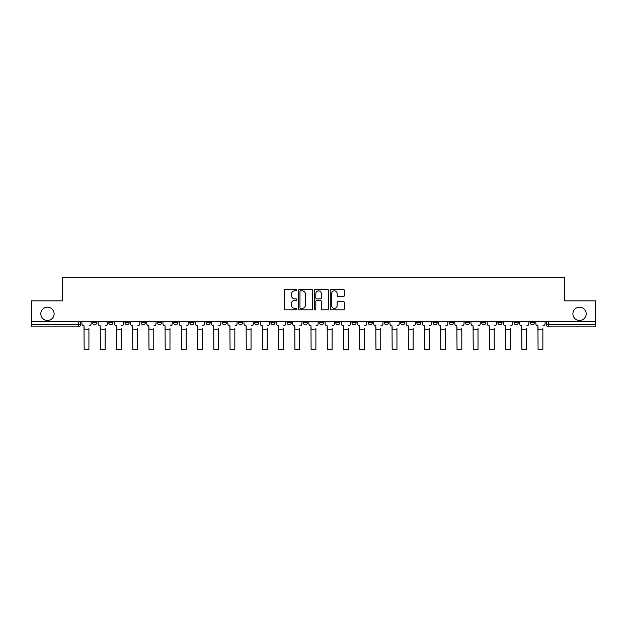 <?xml version="1.0" encoding="UTF-8"?>
<svg xmlns="http://www.w3.org/2000/svg" width="627" height="627" viewBox="0 0 627 627"><rect width="100%" height="100%" fill="white"/><g stroke="black" fill="none" stroke-linecap="round" stroke-linejoin="round"><path stroke-width="0.94" d="M296.877 290.113A0.713 0.713 0 0 0 296.156 289.4L285.324 289.4A1.019 1.019 0 0 0 284.297 290.419L284.297 308.782A1.019 1.019 0 0 0 285.324 309.801L296.156 309.801A0.713 0.713 0 0 0 296.877 309.087A0.713 0.713 0 0 0 296.156 308.374L294.753 308.374A3.26 3.26 0 0 1 291.492 305.106L291.492 303.578A3.26 3.26 0 0 1 294.753 300.317L296.156 300.317A0.713 0.713 0 0 0 296.877 299.604A0.713 0.713 0 0 0 296.156 298.883L294.753 298.883A3.26 3.26 0 0 1 291.492 295.623L291.492 294.094A3.26 3.26 0 0 1 294.753 290.826L296.156 290.826A0.713 0.713 0 0 0 296.877 290.113M572.89 313.837A6.654 6.654 0 0 0 579.544 320.491A6.654 6.654 0 0 0 586.19 313.837A6.654 6.654 0 0 0 579.544 307.183A6.654 6.654 0 0 0 572.89 313.837M40.81 313.837A6.654 6.654 0 0 0 47.456 320.491A6.654 6.654 0 0 0 54.11 313.837A6.654 6.654 0 0 0 47.456 307.183A6.654 6.654 0 0 0 40.81 313.837M530.285 321.526L530.285 322.67L534.439 322.67A2.077 2.077 0 0 1 532.362 324.747A2.077 2.077 0 0 1 530.285 322.67L530.285 321.526M514.069 321.526L514.069 322.67L518.231 322.67A2.077 2.077 0 0 1 516.146 324.747A2.077 2.077 0 0 1 514.069 322.67L514.069 321.526M416.798 321.526L416.798 322.67L420.952 322.67A2.077 2.077 0 0 1 418.875 324.747A2.077 2.077 0 0 1 416.798 322.67L416.798 321.526M400.59 321.526L400.59 322.67L404.744 322.67A2.077 2.077 0 0 1 402.667 324.747A2.077 2.077 0 0 1 400.59 322.67L400.59 321.526M384.375 321.526L384.375 322.67L388.528 322.67A2.077 2.077 0 0 1 386.451 324.747A2.077 2.077 0 0 1 384.375 322.67L384.375 321.526M351.951 321.526L351.951 322.67L356.105 322.67A2.077 2.077 0 0 1 354.028 324.747A2.077 2.077 0 0 1 351.951 322.67L351.951 321.526M319.527 322.67L319.527 321.526L319.527 322.67A2.077 2.077 0 0 0 321.604 324.747A2.077 2.077 0 0 1 319.527 322.67L323.681 322.67A2.077 2.077 0 0 1 321.604 324.747A2.077 2.077 0 0 0 323.681 322.67L323.681 321.526L323.681 322.67M303.319 322.67L303.319 321.526L303.319 322.67A2.077 2.077 0 0 0 305.396 324.747A2.077 2.077 0 0 1 303.319 322.67L307.473 322.67A2.077 2.077 0 0 1 305.396 324.747M287.103 322.67L287.103 321.526L287.103 322.67A2.077 2.077 0 0 0 289.18 324.747A2.077 2.077 0 0 1 287.103 322.67L291.257 322.67A2.077 2.077 0 0 1 289.18 324.747A2.077 2.077 0 0 0 291.257 322.67L291.257 321.526L291.257 322.67M270.895 321.526L270.895 322.67L275.049 322.67A2.077 2.077 0 0 1 272.972 324.747A2.077 2.077 0 0 1 270.895 322.67L270.895 321.526M254.68 321.526L254.68 322.67L258.833 322.67A2.077 2.077 0 0 1 256.757 324.747A2.077 2.077 0 0 1 254.68 322.67L254.68 321.526M238.472 321.526L238.472 322.67L242.625 322.67A2.077 2.077 0 0 1 240.549 324.747A2.077 2.077 0 0 1 238.472 322.67L238.472 321.526M222.256 322.67L222.256 321.526L222.256 322.67A2.077 2.077 0 0 0 224.333 324.747A2.077 2.077 0 0 1 222.256 322.67L226.41 322.67A2.077 2.077 0 0 1 224.333 324.747M189.832 322.67L189.832 321.526L189.832 322.67A2.077 2.077 0 0 0 191.909 324.747A2.077 2.077 0 0 1 189.832 322.67L193.986 322.67A2.077 2.077 0 0 1 191.909 324.747A2.077 2.077 0 0 0 193.986 322.67L193.986 321.526L193.986 322.67M173.616 322.67L173.616 321.526L173.616 322.67A2.077 2.077 0 0 0 175.701 324.747A2.077 2.077 0 0 1 173.616 322.67L177.778 322.67A2.077 2.077 0 0 1 175.701 324.747A2.077 2.077 0 0 0 177.778 322.67L177.778 321.526L177.778 322.67M157.408 322.67L157.408 321.526L157.408 322.67A2.077 2.077 0 0 0 159.485 324.747A2.077 2.077 0 0 1 157.408 322.67L161.562 322.67A2.077 2.077 0 0 1 159.485 324.747A2.077 2.077 0 0 0 161.562 322.67L161.562 321.526L161.562 322.67M141.193 322.67L141.193 321.526L141.193 322.67A2.077 2.077 0 0 0 143.277 324.747A2.077 2.077 0 0 1 141.193 322.67L145.354 322.67A2.077 2.077 0 0 1 143.277 324.747M124.985 322.67L124.985 321.526L124.985 322.67A2.077 2.077 0 0 0 127.062 324.747A2.077 2.077 0 0 1 124.985 322.67L129.138 322.67A2.077 2.077 0 0 1 127.062 324.747A2.077 2.077 0 0 0 129.138 322.67L129.138 321.526L129.138 322.67M108.769 322.67L108.769 321.526L108.769 322.67A2.077 2.077 0 0 0 110.854 324.747A2.077 2.077 0 0 1 108.769 322.67L112.931 322.67A2.077 2.077 0 0 1 110.854 324.747A2.077 2.077 0 0 0 112.931 322.67L112.931 321.526L112.931 322.67M343.314 296.595A1.019 1.019 0 0 0 344.333 295.568L344.333 290.419A1.019 1.019 0 0 0 343.314 289.4L331.275 289.4A1.019 1.019 0 0 0 330.257 290.419L330.257 308.782A1.019 1.019 0 0 0 331.275 309.801L343.314 309.801A1.019 1.019 0 0 0 344.333 308.782L344.333 302.559A1.019 1.019 0 0 0 343.314 301.54L338.157 301.54A1.019 1.019 0 0 0 337.138 302.559L337.138 305.647A2.727 2.727 0 0 1 334.41 308.374A2.727 2.727 0 0 1 331.683 305.647L331.683 293.554A2.727 2.727 0 0 1 334.41 290.826A2.727 2.727 0 0 1 337.138 293.554L337.138 295.568A1.019 1.019 0 0 0 338.157 296.595L343.314 296.595M31.35 321.526L31.35 300.85L62.316 300.85L62.316 277.675L564.684 277.675L564.684 300.85L595.65 300.85L595.65 321.526L31.35 321.526L31.35 324.747L80.507 324.747L80.507 321.526L80.507 324.747A2.077 2.077 0 0 1 78.43 326.832L31.35 326.832L31.35 324.747M312.607 290.419A1.019 1.019 0 0 0 311.588 289.4L299.549 289.4A1.019 1.019 0 0 0 298.53 290.419L298.53 308.782A1.019 1.019 0 0 0 299.549 309.801L311.588 309.801A1.019 1.019 0 0 0 312.607 308.782L312.607 290.419M315.412 289.4L327.451 289.4A1.019 1.019 0 0 1 328.47 290.419L328.47 308.782A1.019 1.019 0 0 1 327.451 309.801L322.302 309.801A1.019 1.019 0 0 1 321.275 308.782L321.275 301.336A1.019 1.019 0 0 0 320.256 300.317L316.839 300.317A1.019 1.019 0 0 0 315.82 301.336L315.82 309.087A0.713 0.713 0 0 1 315.107 309.801A0.713 0.713 0 0 1 314.393 309.087L314.393 290.419A1.019 1.019 0 0 1 315.412 289.4M546.493 321.526L546.493 324.747L595.65 324.747L595.65 326.832L548.57 326.832A2.077 2.077 0 0 1 546.493 324.747L546.493 321.526M595.65 321.526L595.65 324.747M534.439 321.526L534.439 322.67M518.231 321.526L518.231 322.67L518.231 321.526M502.015 321.526L502.015 322.67A2.077 2.077 0 0 1 499.938 324.747A2.077 2.077 0 0 1 497.862 322.67L502.015 322.67M497.862 321.526L497.862 322.67M485.807 321.526L485.807 322.67A2.077 2.077 0 0 1 483.723 324.747A2.077 2.077 0 0 1 481.646 322.67L485.807 322.67M481.646 321.526L481.646 322.67M469.592 321.526L469.592 322.67A2.077 2.077 0 0 1 467.515 324.747A2.077 2.077 0 0 1 465.438 322.67L469.592 322.67M465.438 321.526L465.438 322.67M453.384 321.526L453.384 322.67A2.077 2.077 0 0 1 451.299 324.747A2.077 2.077 0 0 1 449.222 322.67L453.384 322.67M449.222 321.526L449.222 322.67M437.168 321.526L437.168 322.67A2.077 2.077 0 0 1 435.091 324.747A2.077 2.077 0 0 1 433.014 322.67L437.168 322.67M433.014 321.526L433.014 322.67M420.952 321.526L420.952 322.67A2.077 2.077 0 0 1 418.875 324.747M404.744 321.526L404.744 322.67M388.528 322.67L388.528 321.526L388.528 322.67A2.077 2.077 0 0 1 386.451 324.747M372.32 321.526L372.32 322.67A2.077 2.077 0 0 1 370.243 324.747A2.077 2.077 0 0 1 368.167 322.67A2.077 2.077 0 0 0 370.243 324.747A2.077 2.077 0 0 0 372.32 322.67L368.167 322.67L368.167 321.526M356.105 322.67L356.105 321.526L356.105 322.67A2.077 2.077 0 0 1 354.028 324.747M339.897 321.526L339.897 322.67A2.077 2.077 0 0 1 337.82 324.747A2.077 2.077 0 0 1 335.743 322.67A2.077 2.077 0 0 0 337.82 324.747M335.743 321.526L335.743 322.67L339.897 322.67M307.473 321.526L307.473 322.67L307.473 321.526M275.049 322.67L275.049 321.526L275.049 322.67A2.077 2.077 0 0 1 272.972 324.747M258.833 322.67L258.833 321.526L258.833 322.67A2.077 2.077 0 0 1 256.757 324.747M242.625 322.67L242.625 321.526L242.625 322.67A2.077 2.077 0 0 1 240.549 324.747M226.41 321.526L226.41 322.67L226.41 321.526M210.202 322.67L210.202 321.526L210.202 322.67A2.077 2.077 0 0 1 208.125 324.747A2.077 2.077 0 0 1 206.048 322.67L210.202 322.67A2.077 2.077 0 0 1 208.125 324.747M206.048 321.526L206.048 322.67M145.354 321.526L145.354 322.67L145.354 321.526M96.715 321.526L96.715 322.67A2.077 2.077 0 0 1 94.638 324.747A2.077 2.077 0 0 1 92.561 322.67A2.077 2.077 0 0 0 94.638 324.747A2.077 2.077 0 0 0 96.715 322.67L96.715 321.526M92.561 321.526L92.561 322.67L96.715 322.67M78.43 321.526L78.43 326.832A2.077 2.077 0 0 0 80.507 324.747M300.67 290.826A0.713 0.713 0 0 0 299.957 291.539L299.957 307.661A0.713 0.713 0 0 0 300.67 308.374L302.151 308.374A3.26 3.26 0 0 0 305.42 305.106L305.42 294.094A3.26 3.26 0 0 0 302.151 290.826L300.67 290.826M321.275 293.608A2.727 2.727 0 0 0 318.547 290.881A2.727 2.727 0 0 0 315.82 293.608L315.82 297.864A1.019 1.019 0 0 0 316.839 298.883L320.256 298.883A1.019 1.019 0 0 0 321.275 297.864L321.275 293.608M81.91 323.712L81.91 321.526L81.91 323.712A2.077 2.077 0 0 0 83.987 325.789L84.143 328.493M83.987 325.789L84.143 349.325L88.924 349.325L88.924 328.493M91.158 323.712L91.158 321.526L91.158 323.712A2.077 2.077 0 0 1 89.081 325.789M88.924 349.325L84.143 349.325M98.118 323.712L98.118 321.526L98.118 323.712A2.077 2.077 0 0 0 100.202 325.789L100.351 328.493M100.202 325.789L100.351 349.325L105.132 349.325L105.132 328.493M107.366 323.712L107.366 321.526L107.366 323.712A2.077 2.077 0 0 1 105.289 325.789M114.333 323.712L114.333 321.526L114.333 323.712A2.077 2.077 0 0 0 116.41 325.789L116.567 328.493M116.41 325.789L116.567 349.325L121.348 349.325L121.348 328.493M123.582 323.712L123.582 321.526L123.582 323.712A2.077 2.077 0 0 1 121.505 325.789M105.132 349.325L100.351 349.325M121.348 349.325L116.567 349.325M130.541 323.712L130.541 321.526L130.541 323.712A2.077 2.077 0 0 0 132.626 325.789L132.775 328.493M132.626 325.789L132.775 349.325L137.556 349.325L137.556 328.493M139.79 323.712L139.79 321.526L139.79 323.712A2.077 2.077 0 0 1 137.713 325.789M146.757 323.712L146.757 321.526L146.757 323.712A2.077 2.077 0 0 0 148.834 325.789L148.991 328.493M148.834 325.789L148.991 349.325L153.772 349.325L153.772 328.493M156.005 323.712L156.005 321.526L156.005 323.712A2.077 2.077 0 0 1 153.928 325.789M162.965 323.712L162.965 321.526L162.965 323.712A2.077 2.077 0 0 0 165.05 325.789L165.199 328.493M165.05 325.789L165.199 349.325L169.98 349.325L169.98 328.493M172.213 323.712L172.213 321.526L172.213 323.712A2.077 2.077 0 0 1 170.136 325.789M137.556 349.325L132.775 349.325M153.772 349.325L148.991 349.325M169.98 349.325L165.199 349.325M179.181 323.712L179.181 321.526L179.181 323.712A2.077 2.077 0 0 0 181.258 325.789L181.415 328.493M181.258 325.789L181.415 349.325L186.195 349.325L186.195 328.493M188.429 323.712L188.429 321.526L188.429 323.712A2.077 2.077 0 0 1 186.352 325.789M186.195 349.325L181.415 349.325M195.389 323.712L195.389 321.526L195.389 323.712A2.077 2.077 0 0 0 197.474 325.789L197.623 328.493M197.474 325.789L197.623 349.325L202.403 349.325L202.403 328.493M204.637 323.712L204.637 321.526L204.637 323.712A2.077 2.077 0 0 1 202.56 325.789M202.403 349.325L197.623 349.325M211.605 323.712L211.605 321.526L211.605 323.712A2.077 2.077 0 0 0 213.682 325.789L213.838 328.493M213.682 325.789L213.838 349.325L218.619 349.325L218.619 328.493M220.853 323.712L220.853 321.526L220.853 323.712A2.077 2.077 0 0 1 218.776 325.789M218.619 349.325L213.838 349.325M227.813 323.712L227.813 321.526L227.813 323.712A2.077 2.077 0 0 0 229.897 325.789L230.046 328.493M229.897 325.789L230.046 349.325L234.827 349.325L234.827 328.493M237.069 323.712L237.069 321.526L237.069 323.712A2.077 2.077 0 0 1 234.984 325.789M234.827 349.325L230.046 349.325M244.028 323.712L244.028 321.526L244.028 323.712A2.077 2.077 0 0 0 246.105 325.789L246.262 328.493M246.105 325.789L246.262 349.325L251.043 349.325L251.043 328.493M253.277 323.712L253.277 321.526L253.277 323.712A2.077 2.077 0 0 1 251.2 325.789M251.043 349.325L246.262 349.325M260.236 323.712L260.236 321.526L260.236 323.712A2.077 2.077 0 0 0 262.321 325.789L262.478 328.493M262.321 325.789L262.478 349.325L267.251 349.325L267.251 328.493M269.492 323.712L269.492 321.526L269.492 323.712A2.077 2.077 0 0 1 267.408 325.789M267.251 349.325L262.478 349.325M276.452 323.712L276.452 321.526L276.452 323.712A2.077 2.077 0 0 0 278.529 325.789L278.686 328.493M278.529 325.789L278.686 349.325L283.467 349.325L283.467 328.493M285.7 323.712L285.7 321.526L285.7 323.712A2.077 2.077 0 0 1 283.623 325.789M283.467 349.325L278.686 349.325M292.66 323.712L292.66 321.526L292.66 323.712A2.077 2.077 0 0 0 294.745 325.789L294.902 328.493M294.745 325.789L294.902 349.325L299.675 349.325L299.675 328.493M301.916 323.712L301.916 321.526L301.916 323.712A2.077 2.077 0 0 1 299.831 325.789M299.675 349.325L294.902 349.325M308.876 323.712L308.876 321.526L308.876 323.712A2.077 2.077 0 0 0 310.953 325.789L311.11 328.493M310.953 325.789L311.11 349.325L315.89 349.325L315.89 328.493M318.124 323.712L318.124 321.526L318.124 323.712A2.077 2.077 0 0 1 316.047 325.789M315.89 349.325L311.11 349.325M325.084 323.712L325.084 321.526L325.084 323.712A2.077 2.077 0 0 0 327.169 325.789L327.325 328.493M327.169 325.789L327.325 349.325L332.098 349.325L332.098 328.493M334.34 323.712L334.34 321.526L334.34 323.712A2.077 2.077 0 0 1 332.255 325.789M332.098 349.325L327.325 349.325M341.3 323.712L341.3 321.526L341.3 323.712A2.077 2.077 0 0 0 343.377 325.789L343.533 328.493M343.377 325.789L343.533 349.325L348.314 349.325L348.314 328.493M350.548 323.712L350.548 321.526L350.548 323.712A2.077 2.077 0 0 1 348.471 325.789M348.314 349.325L343.533 349.325M357.508 323.712L357.508 321.526L357.508 323.712A2.077 2.077 0 0 0 359.592 325.789L359.749 328.493M359.592 325.789L359.749 349.325L364.522 349.325L364.522 328.493M366.764 323.712L366.764 321.526L366.764 323.712A2.077 2.077 0 0 1 364.679 325.789M364.522 349.325L359.749 349.325M373.723 323.712L373.723 321.526L373.723 323.712A2.077 2.077 0 0 0 375.8 325.789L375.957 328.493M375.8 325.789L375.957 349.325L380.738 349.325L380.738 328.493M382.972 323.712L382.972 321.526L382.972 323.712A2.077 2.077 0 0 1 380.895 325.789M380.738 349.325L375.957 349.325M389.931 323.712L389.931 321.526L389.931 323.712A2.077 2.077 0 0 0 392.016 325.789L392.173 328.493M392.016 325.789L392.173 349.325L396.954 349.325L396.954 328.493M399.187 323.712L399.187 321.526L399.187 323.712A2.077 2.077 0 0 1 397.103 325.789M396.954 349.325L392.173 349.325M406.147 323.712L406.147 321.526L406.147 323.712A2.077 2.077 0 0 0 408.224 325.789L408.381 328.493M408.224 325.789L408.381 349.325L413.162 349.325L413.162 328.493M415.395 323.712L415.395 321.526L415.395 323.712A2.077 2.077 0 0 1 413.318 325.789M413.162 349.325L408.381 349.325M422.363 323.712L422.363 321.526L422.363 323.712A2.077 2.077 0 0 0 424.44 325.789L424.597 328.493M424.44 325.789L424.597 349.325L429.377 349.325L429.377 328.493M431.611 323.712L431.611 321.526L431.611 323.712A2.077 2.077 0 0 1 429.526 325.789M429.377 349.325L424.597 349.325M438.571 323.712L438.571 321.526L438.571 323.712A2.077 2.077 0 0 0 440.648 325.789L440.805 328.493M440.648 325.789L440.805 349.325L445.585 349.325L445.585 328.493M447.819 323.712L447.819 321.526L447.819 323.712A2.077 2.077 0 0 1 445.742 325.789M445.585 349.325L440.805 349.325M454.787 323.712L454.787 321.526L454.787 323.712A2.077 2.077 0 0 0 456.864 325.789L457.02 328.493M456.864 325.789L457.02 349.325L461.801 349.325L461.801 328.493M464.035 323.712L464.035 321.526L464.035 323.712A2.077 2.077 0 0 1 461.95 325.789M461.801 349.325L457.02 349.325M470.995 323.712L470.995 321.526L470.995 323.712A2.077 2.077 0 0 0 473.071 325.789L473.228 328.493M473.071 325.789L473.228 349.325L478.009 349.325L478.009 328.493M480.243 323.712L480.243 321.526L480.243 323.712A2.077 2.077 0 0 1 478.166 325.789M478.009 349.325L473.228 349.325M487.21 323.712L487.21 321.526L487.21 323.712A2.077 2.077 0 0 0 489.287 325.789L489.444 328.493M489.287 325.789L489.444 349.325L494.225 349.325L494.225 328.493M496.459 323.712L496.459 321.526L496.459 323.712A2.077 2.077 0 0 1 494.374 325.789M494.225 349.325L489.444 349.325M503.418 323.712L503.418 321.526L503.418 323.712A2.077 2.077 0 0 0 505.495 325.789L505.652 328.493M505.495 325.789L505.652 349.325L510.433 349.325L510.433 328.493M512.667 323.712L512.667 321.526L512.667 323.712A2.077 2.077 0 0 1 510.59 325.789M510.433 349.325L505.652 349.325M519.634 323.712L519.634 321.526L519.634 323.712A2.077 2.077 0 0 0 521.711 325.789L521.868 328.493M521.711 325.789L521.868 349.325L526.649 349.325L526.649 328.493M528.882 323.712L528.882 321.526L528.882 323.712A2.077 2.077 0 0 1 526.798 325.789M526.649 349.325L521.868 349.325M535.842 323.712L535.842 321.526L535.842 323.712A2.077 2.077 0 0 0 537.919 325.789L538.076 328.493M537.919 325.789L538.076 349.325L542.857 349.325L542.857 328.493M545.09 323.712L545.09 321.526L545.09 323.712A2.077 2.077 0 0 1 543.013 325.789M542.857 349.325L538.076 349.325M548.57 321.526L548.57 326.832M88.924 329.269L84.143 329.269M105.132 329.269L100.351 329.269M121.348 329.269L116.567 329.269M137.556 329.269L132.775 329.269M153.772 329.269L148.991 329.269M169.98 329.269L165.199 329.269M186.195 329.269L181.415 329.269M202.403 329.269L197.623 329.269M218.619 329.269L213.838 329.269M234.827 329.269L230.046 329.269M251.043 329.269L246.262 329.269M267.251 329.269L262.478 329.269M283.467 329.269L278.686 329.269M299.675 329.269L294.902 329.269M315.89 329.269L311.11 329.269M332.098 329.269L327.325 329.269M348.314 329.269L343.533 329.269M364.522 329.269L359.749 329.269M380.738 329.269L375.957 329.269M396.954 329.269L392.173 329.269M413.162 329.269L408.381 329.269M429.377 329.269L424.597 329.269M445.585 329.269L440.805 329.269M461.801 329.269L457.02 329.269M478.009 329.269L473.228 329.269M494.225 329.269L489.444 329.269M510.433 329.269L505.652 329.269M526.649 329.269L521.868 329.269M542.857 329.269L538.076 329.269"/></g></svg>
